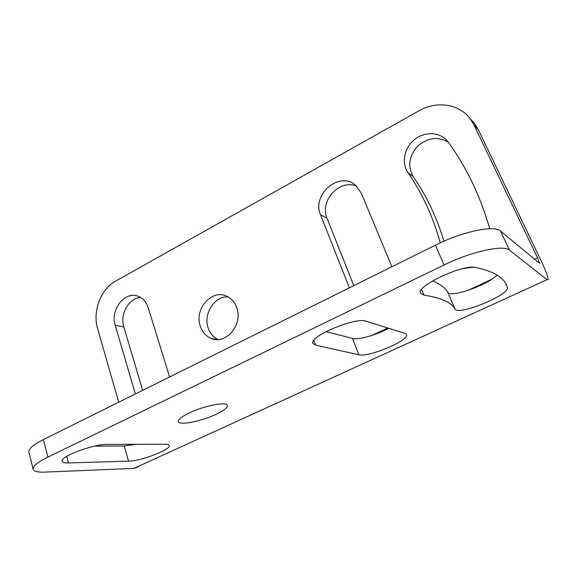 <?xml version="1.0" encoding="UTF-8"?>
<svg xmlns="http://www.w3.org/2000/svg" width="577" height="577" viewBox="0 0 577 577"><rect width="100%" height="100%" fill="white"/><g stroke="black" fill="none" stroke-linecap="round" stroke-linejoin="round"><path stroke-width="0.87" d="M44.703 472.116L133.893 468.409L547.032 279.665L509.498 250.202C503.591 244.46 471.315 251.522 444.066 264.973L47.862 457.107C37.584 462.213 32.673 466.252 33.127 469.216C33.848 471.416 37.707 472.383 44.703 472.116M189.35 412.923C181.741 416.63 178.091 419.522 178.416 421.614C179.094 425.754 201.524 421.289 216.072 414.329C223.912 410.593 227.699 407.622 227.432 405.407C227.042 401.318 204.236 405.696 189.35 412.923M424.066 295.186L420.525 293.296C415.281 286.473 463.223 263.797 475.83 267.44C492.974 271.269 503.223 277.184 506.577 285.182L507.378 287.267C510.587 294.573 458.03 316.254 455.037 308.998C451.178 302.283 440.857 297.682 424.066 295.186L421.65 289.488M68.382 462.934L128.57 461.153C140.939 461.11 171.362 449.433 169.256 445.487C168.989 444.665 167.633 444.247 165.173 444.24L107.3 444.398C93.604 443.965 59.568 456.71 62.157 461.261C62.54 462.473 64.617 463.028 68.382 462.934L66.672 456.378M315.641 345.169L358.851 354.761C368.465 357.653 409.915 340.178 406.54 334.509L405.068 333.412L365.977 321.194C355.569 316.809 308.385 336.73 312.95 343.423L315.641 345.169L313.845 340.351M33.127 469.216L28.915 452.087C28.403 448.906 33.242 444.723 43.419 439.544L47.862 457.107M137.715 467.082L133.893 468.409M473.912 124.791L470.01 118.465L474.546 123.629L478.398 129.875L473.912 124.791L537.526 257.818L539.531 263.285L500.555 231.088L509.498 250.202M470.01 118.465C458.946 103.766 436.371 100.701 419.205 110.676L115.508 281.187C100.751 289.12 92.363 311.306 97.592 328.508L118.689 402.219M131.015 445.293L130.741 444.333M200.32 326.337C202.354 332.222 205.989 336.247 211.211 338.418C225.932 345.14 243.343 324.389 236.721 307.628C234.796 302.319 231.55 298.547 226.985 296.326C212.04 288.457 193.865 309.2 200.32 326.337M489.729 228.766C480.367 196.108 466.512 167.207 448.17 142.05L447.088 140.694C439.357 131.686 424.174 131.441 414.214 139.814C404.152 148.065 401.282 163.082 407.982 172.653C422.263 193.281 433.024 216.671 440.265 242.838M463.526 268.442L473.602 267.194M142.656 390.333L123.817 326.885L115.198 325.305C109.882 309.589 125.389 290.26 138.631 296.434C143.183 298.396 146.349 302.11 148.152 307.577L169.616 376.969M115.198 325.305L135.364 393.954M353.788 285.637L327.029 218.236L320.552 214.832C311.356 194.709 339.478 170.568 355.641 185.325L361.216 192.956L391.898 266.733M320.552 214.832L349.366 287.829M478.398 129.875L541.197 260.948C545.986 271.075 548.287 277.321 548.1 279.679L547.032 279.665M443.929 241.193C436.767 217.334 426.583 195.884 413.377 176.858L407.982 172.653M448.228 142.137C437.683 136.237 427.427 137.643 417.467 146.363C408.869 156.345 407.506 166.508 413.377 176.858M228.066 296.881C214.471 295.958 203.039 313.989 208.196 327.988C210.064 333.391 213.353 337.235 218.056 339.514M123.817 326.885C119.663 314.277 128.952 297.905 140.622 297.436M327.029 218.236C319.225 201.034 339.716 178.56 356.644 186.227M43.419 439.544L435.397 245.167C462.3 231.572 494.446 224.864 500.555 231.088M455.037 308.998L447.723 292.164C450.11 298.194 487.06 285.42 497.049 275.135M447.723 292.164C445.098 287.678 440.006 283.942 432.447 280.956M128.57 461.153L124.264 445.985L94.498 446.144M124.264 445.985L135.768 444.319M358.851 354.761L352.518 338.447L326.027 331.58M352.518 338.447C358.223 340.142 376.651 334.956 388.768 328.313M371.552 335.547L387.701 327.981M467.803 290.469L491.727 279.268M534.417 259.275L537.526 257.818M435.397 245.167L444.066 264.973M507.378 287.267L505.481 283.156M211.211 338.418L217.031 339.536"/></g></svg>
